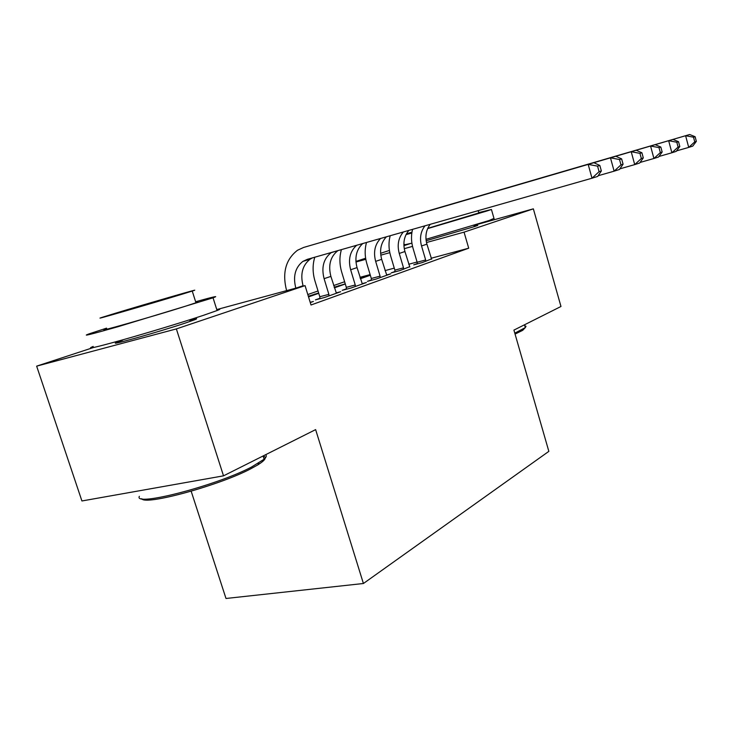 <?xml version="1.0" encoding="UTF-8"?>
<svg xmlns="http://www.w3.org/2000/svg" width="733" height="733" viewBox="0 0 733 733"><rect width="100%" height="100%" fill="white"/><g stroke="black" fill="none" stroke-linecap="round" stroke-linejoin="round"><path stroke-width="1.1" d="M474.077 226.011L477.779 225.425L474.553 226.57L426.157 240.745M189.737 320.119C196.664 318.379 198.396 318.223 194.932 319.661L185.925 322.85C159.043 331.921 102.913 347.662 117.701 342.027L122.603 340.231M344.62 281.747L333.671 285.549M318.03 290.983L307.796 294.538M355.917 261.415L365.62 258.236M380.61 253.316L389.406 250.429M403.91 245.674L410.553 243.493M191.176 491.229L225.993 598.476L363.412 583.505L548.843 451.363L513.915 330.107L560.974 306.486L533.358 208.841L464.053 232.15L426.487 242.531M363.412 583.505L315.63 429.611L223.519 475.836L81.922 500.969L36.65 366.143L93.173 347.607M334.184 287.226L345.27 283.891M334.367 287.84L345.307 284.01M394.968 271.54L391.23 272.868L399.906 270.559L409.674 266.73M346.407 288.839L342.21 290.332L351.171 287.968L366.399 282.535L362.139 283.653M310.27 302.582L313.403 301.465L310.187 302.308M216.776 309.573L305.065 285.623L311.012 304.992L468.708 248.194L431.114 258.263M417.086 262.02L408.702 264.265M394.281 268.131L385.045 270.605M370.128 274.6L359.967 277.321M319.881 298.285L315.419 299.879L324.536 297.488L340.708 291.707L336.181 292.898M371.393 279.933L367.435 281.344L376.249 279.016L390.607 273.885L386.593 274.948M308.327 296.26L318.644 292.989M308.52 296.892L318.745 293.31M417.251 263.596L413.724 264.86L422.245 262.579L431.49 258.96M360.215 278.137L369.478 275.544L360.389 278.723M412.523 246.389L404.259 248.67M389.809 252.665L380.784 255.157M365.804 259.299L355.963 262.02M473.894 225.388L533.358 208.841M223.519 475.836L176.36 328.915L36.65 366.143M468.708 248.194L464.053 232.15M305.065 285.623L176.36 328.915M314.961 294.639L314.769 294.015M338.985 286.218L338.802 285.613M361.754 278.247L361.58 277.66M303.196 286.136L303.068 285.733C300.109 274.124 302.445 265.273 310.096 259.189L312.441 257.879M295.83 288.133C292.843 276.442 295.188 267.545 302.848 261.424L307.301 259.345L591.998 178.22L588.178 164.394L303.654 247.442L297.534 250.246C285.696 259.39 282.058 272.85 286.603 290.635M601.353 170.963L597.688 176.406L591.998 178.22L599.09 171.669L601.353 170.963L599.841 165.456L597.569 166.144L599.09 171.669M597.569 166.144L588.178 164.394L593.904 162.708L303.654 247.442M593.904 162.708L599.841 165.456M336.392 293.246L330.885 276.396C328.054 265.181 330.391 256.587 337.886 250.631M319.909 298.697L319.799 296.746L328.879 294.354L324.096 278.668C321.228 267.325 323.583 258.667 331.151 252.683L331.518 252.445M328.879 294.354L328.97 295.903M314.769 257.219C312.469 264.851 312.551 272.832 315.016 281.142L319.799 296.746M623.077 164.201L621.63 158.878L619.522 159.519L620.979 164.852L623.077 164.201L619.412 169.488L614.126 171.174L610.47 157.833L330.83 239.499M598.146 175.728L614.126 171.174L620.979 164.852M619.522 159.519L610.47 157.833L615.793 156.266L332.04 239.105M615.793 156.266L621.63 158.878M362.331 283.983L357.044 267.609C354.46 257.595 356.357 249.568 362.716 243.558M346.434 289.223L346.315 287.345L355.248 284.981L350.649 269.753C348.01 259.473 349.998 251.318 356.614 245.298M355.248 284.981L355.349 286.484M341.413 249.623C339.324 256.88 339.434 264.402 341.725 272.19L346.315 287.345M643.299 157.897L641.906 152.757L639.946 153.353L641.338 158.511L643.299 157.897L639.643 163.038L634.714 164.613L631.214 151.731L357.53 231.655M619.843 168.856L634.714 164.613L641.338 158.511M639.946 153.353L631.214 151.731L636.171 150.265L358.684 231.28M636.171 150.265L641.906 152.757M263.129 456.063C267.133 457.2 265.392 460.132 257.888 464.85L250.796 468.772C219.497 485.393 144.529 505.88 141.753 498.687M139.362 496.323C133.113 507.19 216.501 485.613 251.501 467.049L264.127 459.215C266.372 457.154 266.858 455.66 265.566 454.735M106.551 328.155L89.05 333.872C81.042 336.832 90.617 334.477 117.756 326.79L213.056 297.818C219.653 295.372 213.844 296.673 195.638 301.73M93.192 346.434C85.303 349.714 94.933 347.579 122.081 340.03C148.121 332.7 183.717 321.879 203.279 315.382L217.078 310.535C220.954 308.987 220.844 308.63 216.739 309.482M195.803 302.271C198.762 301.565 198.817 301.73 195.958 302.756L185.596 306.174C154.425 316.125 89.325 334.697 106.734 328.705M181.802 294.299L192.238 291.065C207.86 286.053 147.269 303.563 115.301 313.284L102.932 317.105C85.367 322.685 150.476 303.874 181.802 294.299M126.754 310.013L176.543 295.637L126.754 310.013M525.213 327.697L522.656 330.354L515.061 334.092M514.795 333.167L525.314 327.605L525.992 326.322L524.736 325.608M427.641 228.604L486.465 211.131L491.431 209.491L478.731 212.607M411.955 232.169L406.403 233.9M425.992 239.325L489.158 220.496L493.978 218.379M478.832 212.936L427.76 228.348M404.744 244.446L403.883 244.84M403.883 244.987L411.9 243.154M406.036 234.615L411.818 233.048M386.767 275.251L381.682 259.335C379.309 250.255 380.885 242.751 386.392 236.805M371.42 280.29L371.301 278.494L380.088 276.158L375.653 261.36C373.234 252.06 374.884 244.428 380.583 238.463M380.088 276.158L380.18 277.605M366.5 242.476C364.613 249.357 364.741 256.449 366.876 263.77L371.301 278.494M662.165 152.015L660.827 147.049L658.994 147.608L660.332 152.592L662.165 152.015L658.527 157.027L653.918 158.493L650.565 146.032L382.644 224.28M640.056 162.451L653.918 158.493L660.332 152.592M658.994 147.608L650.565 146.032L655.192 144.667L383.762 223.922M655.192 144.667L660.827 147.049M409.839 267.014L404.928 251.529C402.756 243.237 404.066 236.191 408.886 230.4M394.995 271.87L394.876 270.138L403.517 267.829L399.247 253.444C397.02 244.959 398.395 237.804 403.37 231.967M403.517 267.829L403.617 269.24M390.176 235.733C388.472 242.256 388.618 248.954 390.607 255.817L394.876 270.138M679.812 146.518L678.529 141.707L676.806 142.229L678.098 147.049L679.812 146.518L676.192 151.392L671.886 152.766L668.652 140.709L406.329 217.325M658.921 156.477L671.886 152.766L678.098 147.049M676.806 142.229L668.652 140.709L672.995 139.435L407.401 216.986M672.995 139.435L678.529 141.707M431.636 259.225L426.908 244.153C424.893 236.539 426.001 229.924 430.234 224.316M417.279 263.907L417.15 262.24L425.653 259.958L421.53 245.958C419.478 238.188 420.632 231.463 425.003 225.81M425.653 259.958L425.754 261.333M412.542 229.356C411.011 235.54 411.176 241.853 413.036 248.295L417.15 262.24M696.35 141.368L695.113 136.704L693.5 137.19L694.747 141.863L696.35 141.368L692.758 146.114L688.718 147.406L685.602 135.715L428.686 210.756M676.577 150.879L688.718 147.406L694.747 141.863M693.5 137.19L685.602 135.715L689.68 134.524L429.721 210.426M689.68 134.524L695.113 136.704M296.324 287.996L303.068 285.733M324.096 278.668L330.885 276.396M350.649 269.753L357.044 267.609M375.653 261.36L381.682 259.335M399.247 253.444L404.928 251.529M421.53 245.958L426.908 244.153M117.701 342.027L117.94 342.751M302.848 261.424L310.096 259.189M331.151 252.683L336.759 250.952M257.888 464.85L258.767 463.045M213.056 297.818L217.078 310.535M195.958 302.756L192.238 291.065M263.101 455.972L264.127 459.215M189.627 319.799L190.149 321.411M522.656 330.354L523.38 329.007M491.431 209.491L494.088 218.764M478.878 213.111L478.173 210.655M524.507 324.792L525.314 327.605M473.875 225.324L474.269 226.671"/></g></svg>

